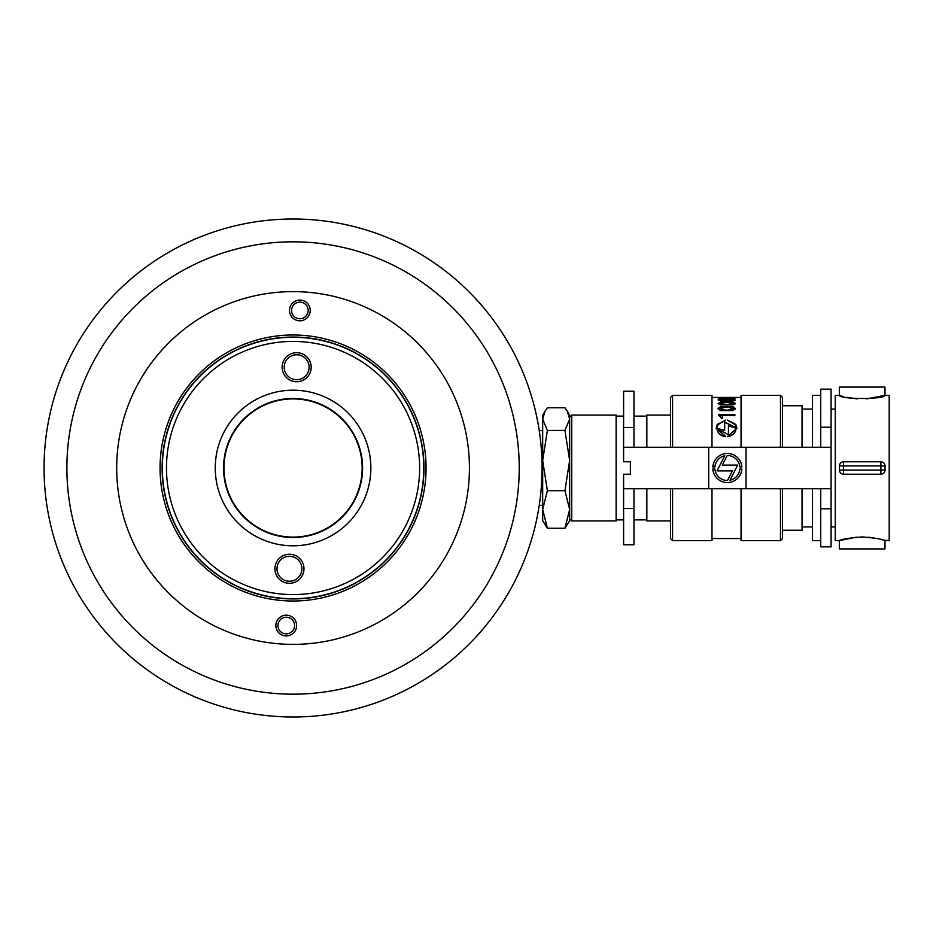 <?xml version="1.0" encoding="UTF-8"?>
<svg xmlns="http://www.w3.org/2000/svg" width="936" height="936" viewBox="0 0 936 936"><rect width="100%" height="100%" fill="white"/><g stroke="black" fill="none" stroke-linecap="round" stroke-linejoin="round"><path stroke-width="1.4" d="M293.05 694.173A226.173 226.173 0 0 0 519.234 468A226.173 226.173 0 0 0 293.05 241.827A226.173 226.173 0 0 0 66.877 468A226.173 226.173 0 0 0 293.05 694.173M360.278 451.994A69.1 69.1 0 0 0 277.056 400.784A69.1 69.1 0 0 0 225.833 484.006A69.1 69.1 0 0 0 309.055 535.216A69.1 69.1 0 0 0 360.278 451.994M545.033 411.208L542.681 415.291L542.681 520.708L547.385 528.243L542.681 509.465L547.385 490.675L542.681 460.547L547.385 430.431L542.681 419.094L545.033 411.208L547.385 407.757L564.946 407.757L567.286 411.208L569.65 419.094L564.946 430.431L569.65 460.547L564.946 490.675L569.65 509.465L564.946 528.243L569.65 520.708L569.65 415.291L567.286 411.208M547.385 430.431L564.946 430.431M547.385 528.243L564.946 528.243M547.385 490.675L564.946 490.675M571.732 415.093L616.134 415.093L616.134 520.907L571.732 520.907L571.732 415.093L569.65 417.163M646.846 447.256L646.846 415.093L670.492 415.093M670.492 520.907L646.846 520.907L646.846 488.744M569.65 460.547L569.65 426.816M736.889 428.314L735.801 424.698L727.611 420.369M736.047 427.682L734.865 424.441L727.611 420.112L735.801 424.441L736.901 428.185L727.611 436.433C732.829 435.427 735.649 432.678 736.07 428.185L728.43 425.81L728.43 434.725L716.988 428.653C717.678 433.029 720.591 435.626 725.728 436.457L716.145 428.185L717.245 424.441L725.728 420.1L718.181 424.441L716.976 428.185L724.675 430.501L724.675 422.042L736.047 427.682L724.675 422.3M724.675 430.501L716.976 428.185M725.728 420.358L717.245 424.698L716.145 428.197M725.728 436.726C720.591 435.895 717.678 433.286 716.988 428.91L716.988 428.653M736.07 428.185L736.07 428.442C735.649 432.923 732.829 435.673 727.611 436.691M670.492 447.256L670.492 397.449L672.574 395.378L672.574 447.256M780.472 447.256L780.472 395.378L782.543 397.449L782.543 447.256M741.043 447.256L741.043 395.378L780.472 395.378M711.992 447.256L711.992 395.378L672.574 395.378M733.052 398.432L735.31 397.952L733.052 397.625L718.087 397.952L733.052 398.432M733.052 410.565L735.31 408.517L733.052 406.68L720.346 406.68L718.087 408.517L720.346 410.565L733.052 410.565M734.889 415.619L734.889 414.671L718.497 414.671L721.609 418.486L722.417 418.486L722.241 415.619L734.889 415.619M733.052 404.902L735.31 403.416L733.052 402.117L720.346 402.117L718.087 403.416L720.346 404.902L733.052 404.902M720.346 399.122L718.087 399.929L720.346 400.9L733.052 400.9L735.31 399.929L727.997 398.958L720.346 399.45M711.992 397.449L741.043 397.449M672.574 488.744L672.574 540.622L670.492 538.551L670.492 488.744M672.574 540.622L711.992 540.622L711.992 488.744M782.543 488.744L782.543 538.551L780.472 540.622L741.043 540.622L741.043 488.744M780.472 540.622L780.472 488.744M722.44 418.205L722.241 415.619M718.497 415.397L734.889 415.128M718.087 408.95L720.346 407.101L733.052 406.68M733.052 407.101L735.31 408.95M734.058 408.505L726.687 410.26L719.328 408.505L726.687 406.914L734.058 408.505L726.687 410.26M726.687 410.705L719.328 408.505M720.346 402.117L733.052 402.117M733.052 402.527L735.31 403.837M734.058 403.416L726.687 404.68L719.328 403.416L726.687 402.293L734.058 403.416L726.687 404.68M726.687 405.101L719.328 403.416M734.058 399.929L726.687 400.748L719.328 399.929L726.687 399.227L734.058 399.929L731.659 401.041M721.644 401.029L719.328 399.929M734.058 397.94L719.328 397.94L734.058 398.326M726.184 397.449L719.538 397.449L726.184 397.449M862.161 536.925C875.312 538.024 882.929 539.241 884.988 540.61L884.988 548.929L839.335 548.929L839.335 540.61C841.417 539.241 849.022 538.013 862.161 536.925M866.116 398.958L884.988 395.39C884.497 399.496 839.838 399.485 839.335 395.39L840.703 395.811M841.405 396.022L843.745 396.653M846.577 397.332L857.353 398.911M883.631 540.189L889.2 540.622L889.2 395.378L884.988 395.378L884.988 387.071L839.335 387.071L839.335 395.378L839.335 387.071M856.276 537.17L839.335 540.61L835.251 540.622L835.251 395.378L839.335 395.378M839.405 468L839.405 465.929A4.153 4.153 0 0 1 843.547 461.776L880.905 461.776A4.153 4.153 0 0 1 885.047 465.929L885.047 470.071A4.153 4.153 0 0 1 880.905 474.224L843.547 474.224A4.153 4.153 0 0 1 839.405 470.071L839.405 468M812.425 447.256L812.425 395.378L820.72 395.378M802.047 447.256L802.047 405.756L782.543 405.756M782.543 530.244L802.047 530.244L802.047 488.744M820.72 540.622L812.425 540.622L812.425 488.744M882.917 539.978L880.565 539.335M877.757 538.668L868.573 537.217M843.547 474.224L843.547 470.071L839.405 470.071L839.405 465.929L843.547 465.929L843.547 470.071L880.905 470.071L880.905 465.929L843.547 465.929L843.547 461.776M633.976 488.744L633.976 544.775L623.598 544.775L623.598 488.744L831.098 488.744L831.098 389.154L820.72 389.154L820.72 427.214L831.098 427.214M633.976 447.256L633.976 391.225L623.598 391.225L623.598 447.256L831.098 447.256M820.72 508.786L831.098 508.786L831.098 546.846L820.72 546.846L820.72 488.744M714.905 469.041A12.496 12.496 0 0 0 727.494 480.496L732.373 470.902L717.023 470.902L724.721 455.785A12.496 12.496 0 0 0 714.905 466.959L712.822 466.959A14.566 14.566 0 0 1 727.354 453.433A14.566 14.566 0 0 1 741.874 466.959L739.803 466.959A12.496 12.496 0 0 0 727.213 455.504L722.323 465.098L737.685 465.098L729.975 480.215A12.496 12.496 0 0 0 739.803 469.041L741.874 469.041A14.566 14.566 0 0 1 727.354 482.566A14.566 14.566 0 0 1 712.822 469.041L714.905 469.041M831.098 508.786L831.098 488.744M820.72 447.256L820.72 427.214M630.384 474.224L623.598 474.224L630.384 474.224L630.384 461.776L623.598 461.776L623.598 447.256M623.598 474.224L623.598 488.744M630.384 461.776L623.598 461.776M288.475 291.681A176.377 176.377 0 0 0 116.743 472.575A176.377 176.377 0 0 0 297.636 644.319A176.377 176.377 0 0 0 469.369 463.425A176.377 176.377 0 0 0 288.475 291.681M286.591 219.082A248.999 248.999 0 0 1 541.967 461.542A248.999 248.999 0 0 1 299.52 716.917A248.999 248.999 0 0 1 44.144 474.458A248.999 248.999 0 0 1 286.591 219.082A248.999 248.999 0 0 0 44.144 474.458A248.999 248.999 0 0 0 299.52 716.917M285.808 635.918A10.378 10.378 0 0 1 275.886 625.108A10.378 10.378 0 0 1 286.697 615.186A10.378 10.378 0 0 1 296.618 625.997A10.378 10.378 0 0 1 285.808 635.918M286.615 617.257A8.295 8.295 0 0 0 277.957 625.189A8.295 8.295 0 0 0 285.889 633.847A8.295 8.295 0 0 0 294.547 625.915A8.295 8.295 0 0 0 286.615 617.257M299.415 320.814A10.378 10.378 0 0 1 289.493 310.003A10.378 10.378 0 0 1 300.304 300.082A10.378 10.378 0 0 1 310.225 310.892A10.378 10.378 0 0 1 299.415 320.814M300.222 302.152A8.295 8.295 0 0 0 291.564 310.085A8.295 8.295 0 0 0 299.497 318.743A8.295 8.295 0 0 0 308.155 310.81A8.295 8.295 0 0 0 300.222 302.152M287.317 600.889A133.006 133.006 0 0 1 160.173 462.267A133.006 133.006 0 0 1 298.795 335.111A133.006 133.006 0 0 1 425.938 473.733A133.006 133.006 0 0 1 287.317 600.889M298.701 337.194A130.935 130.935 0 0 0 162.244 462.349A130.935 130.935 0 0 0 287.411 598.806A130.935 130.935 0 0 0 423.868 473.651A130.935 130.935 0 0 0 298.701 337.194M288.931 583.292A14.52 14.52 0 0 1 274.938 568.257A14.52 14.52 0 0 1 289.973 554.264A14.52 14.52 0 0 1 303.966 569.299A14.52 14.52 0 0 1 288.931 583.292M289.903 556.335A12.449 12.449 0 0 0 277.009 568.339A12.449 12.449 0 0 0 289.002 581.221A12.449 12.449 0 0 0 301.895 569.228A12.449 12.449 0 0 0 289.903 556.335M296.139 381.736A14.52 14.52 0 0 1 282.145 366.701A14.52 14.52 0 0 1 297.18 352.708A14.52 14.52 0 0 1 311.173 367.743A14.52 14.52 0 0 1 296.139 381.736M297.098 354.779A12.449 12.449 0 0 0 284.216 366.772A12.449 12.449 0 0 0 296.209 379.665A12.449 12.449 0 0 0 309.102 367.661A12.449 12.449 0 0 0 297.098 354.779M290.277 545.758A77.817 77.817 0 0 1 215.292 465.215A77.817 77.817 0 0 1 295.834 390.242A77.817 77.817 0 0 1 370.82 470.785A77.817 77.817 0 0 1 290.277 545.758M295.542 398.537A69.51 69.51 0 0 0 223.587 465.52A69.51 69.51 0 0 0 290.569 537.463A69.51 69.51 0 0 0 362.524 470.48A69.51 69.51 0 0 0 295.542 398.537M288.534 594.489A126.571 126.571 0 0 0 419.55 472.528A126.571 126.571 0 0 0 297.578 341.511A126.571 126.571 0 0 0 166.561 463.472A126.571 126.571 0 0 0 288.534 594.489M297.73 337.358A130.724 130.724 0 0 1 423.692 472.668A130.724 130.724 0 0 1 288.382 598.642A130.724 130.724 0 0 1 162.419 463.332A130.724 130.724 0 0 1 297.73 337.358M885.047 470.071L880.905 470.071L880.905 474.224M880.905 461.776L880.905 465.929L885.047 465.929M633.976 427.588L623.598 427.588M708.681 447.256L708.681 488.744M746.027 447.256L746.027 488.744M633.976 508.412L623.598 508.412M287.188 241.897A226.173 226.173 0 0 1 519.152 462.127A226.173 226.173 0 0 1 298.923 694.102A226.173 226.173 0 0 1 66.959 473.873A226.173 226.173 0 0 1 287.188 241.897M539.241 430.654L542.681 430.654M539.241 505.346L542.681 505.346M646.846 416.122L633.976 416.122M623.598 416.122L616.134 416.122M646.846 519.878L633.976 519.878M623.598 519.878L616.134 519.878M569.65 518.837L571.732 520.907M741.043 538.551L711.992 538.551M835.251 409.067L831.098 409.067M812.425 409.067L802.047 409.067M812.425 526.933L802.047 526.933M835.251 526.933L831.098 526.933"/></g></svg>
